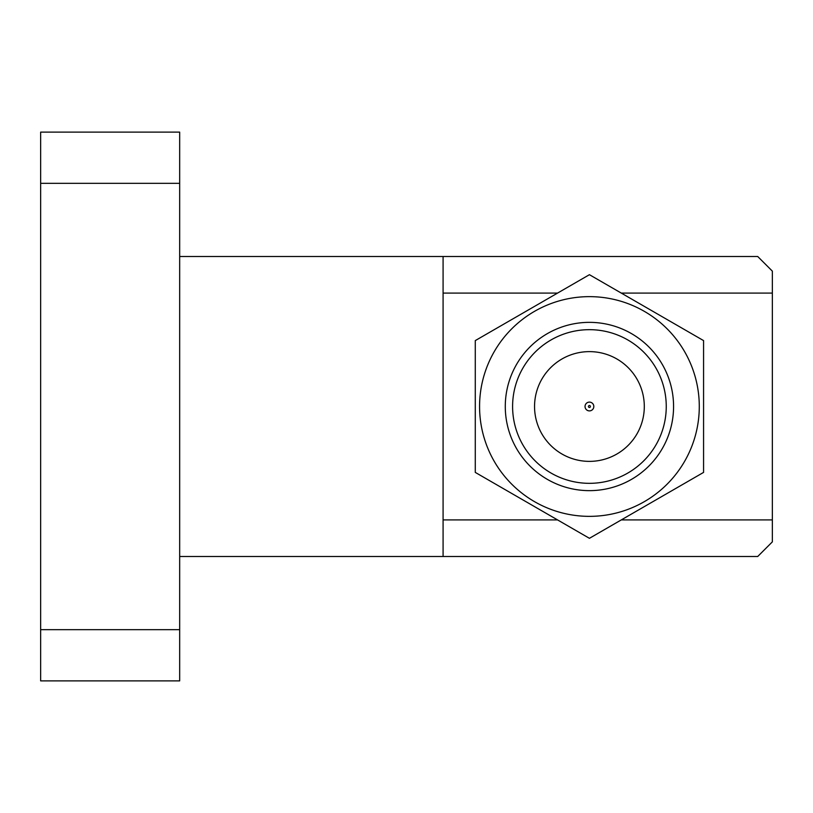 <?xml version="1.0" encoding="UTF-8"?>
<svg xmlns="http://www.w3.org/2000/svg" width="813" height="813" viewBox="0 0 813 813"><rect width="100%" height="100%" fill="white"/><g stroke="black" fill="none" stroke-linecap="round" stroke-linejoin="round"><path stroke-width="1.22" d="M589.425 407.476A0.976 0.976 0 0 0 590.401 406.5A0.976 0.976 0 0 0 589.425 405.524A0.976 0.976 0 0 0 588.449 406.5A0.976 0.976 0 0 0 589.425 407.476M589.425 402.11A4.39 4.39 0 0 1 593.815 406.5A4.39 4.39 0 0 1 589.425 410.89A4.39 4.39 0 0 1 585.035 406.5A4.39 4.39 0 0 1 589.425 402.11M589.425 490.646A84.145 84.145 0 0 0 673.571 406.5A84.145 84.145 0 0 0 589.425 322.355A84.145 84.145 0 0 0 505.28 406.5A84.145 84.145 0 0 0 589.425 490.646M589.425 329.671A76.829 76.829 0 0 0 512.596 406.5A76.829 76.829 0 0 0 589.425 483.329A76.829 76.829 0 0 0 666.254 406.5A76.829 76.829 0 0 0 589.425 329.671M589.425 461.378A54.878 54.878 0 0 0 644.303 406.5A54.878 54.878 0 0 0 589.425 351.623A54.878 54.878 0 0 0 534.548 406.5A54.878 54.878 0 0 0 589.425 461.378M589.425 296.643A109.857 109.857 0 0 1 699.282 406.5A109.857 109.857 0 0 1 589.425 516.357A109.857 109.857 0 0 1 479.568 406.5A109.857 109.857 0 0 1 589.425 296.643M703.57 472.404L589.425 538.308L475.28 472.404L475.28 340.596L589.425 274.692L703.57 340.596L703.57 472.404M40.65 680.888L40.65 629.669L179.673 629.669L179.673 680.888L40.65 680.888M40.65 183.332L40.65 132.113L179.673 132.113L179.673 183.332L40.65 183.332L40.65 629.669M179.673 183.332L179.673 629.669M557.576 293.087L443.085 293.087L443.085 256.502L757.716 256.502L772.35 271.136L772.35 541.865L757.716 556.499L443.085 556.499L443.085 519.914L557.576 519.914M443.085 293.087L443.085 519.914M621.274 519.914L772.35 519.914M772.35 293.087L621.274 293.087M179.673 556.499L443.085 556.499M443.085 256.502L179.673 256.502"/></g></svg>
